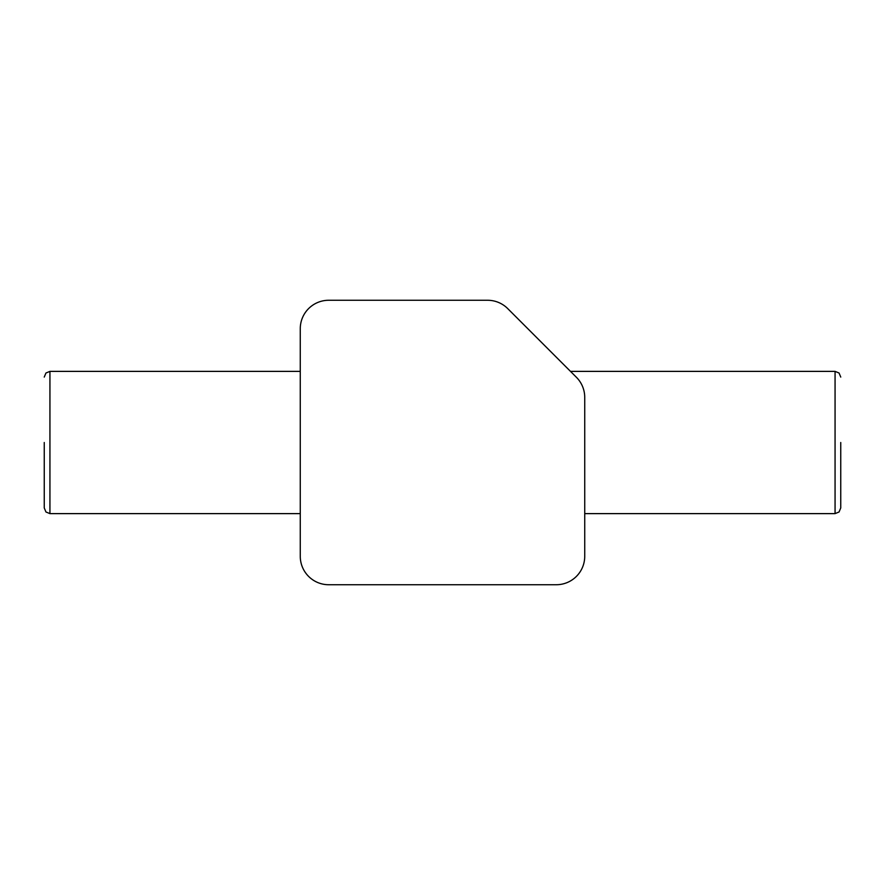 <?xml version="1.0" encoding="UTF-8"?>
<svg xmlns="http://www.w3.org/2000/svg" width="885" height="885" viewBox="0 0 885 885"><rect width="100%" height="100%" fill="white"/><g stroke="black" fill="none" stroke-linecap="round" stroke-linejoin="round"><path stroke-width="1.33" d="M840.75 442.5L840.75 507.924L840.75 442.5M44.25 442.5L44.25 507.924L44.25 442.5M584.731 556.289L584.731 397.387A28.442 28.442 0 0 0 576.4 377.276L507.724 308.599A28.442 28.442 0 0 0 487.613 300.269L328.711 300.269A28.442 28.442 0 0 0 300.269 328.711L300.269 556.289A28.442 28.442 0 0 0 328.711 584.731L556.289 584.731A28.442 28.442 0 0 0 584.731 556.289M583.315 388.537L583.757 389.997M300.269 371.379L49.936 371.379L49.936 513.621L300.269 513.621M584.731 513.621L835.064 513.621L835.064 371.379L839.057 373.016L840.75 377.076M570.504 371.379L835.064 371.379M49.936 513.621L45.943 511.984L44.25 507.924M49.936 371.379L45.943 373.016L44.25 377.076M835.064 513.621L839.057 511.984L840.75 507.924"/></g></svg>
